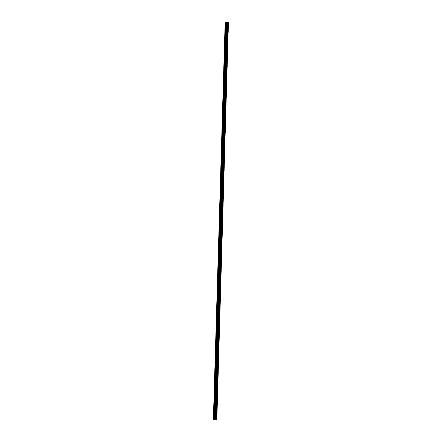 <?xml version="1.0" encoding="UTF-8"?>
<svg xmlns="http://www.w3.org/2000/svg" width="442" height="442" viewBox="0 0 442 442"><rect width="100%" height="100%" fill="white"/><g stroke="black" fill="none" stroke-linecap="round" stroke-linejoin="round"><path stroke-width="0.33" stroke-dasharray="2.21 1.66" d="M228.625 22.691L216.668 419.624L228.442 22.978L228.149 23.1L216.381 419.751L228.122 23.111L216.348 419.762L228.122 23.111L216.282 419.778L228.055 23.133L227.729 23.205L215.961 419.85L227.519 23.233L215.746 419.883L227.519 23.233L215.713 419.883L227.481 23.238L227.039 23.255L215.265 419.9L226.95 23.255L215.177 419.9L226.95 23.255L215.132 419.894L226.906 23.249L226.453 23.222L214.685 419.872L226.381 23.216L214.613 419.867L226.216 23.194L214.442 419.839L226.216 23.194L214.414 419.834L226.182 23.183L225.674 23.056L213.9 419.707L225.647 23.05L213.878 419.701L225.58 23.028L213.806 419.679L225.624 23.045L213.768 419.662L225.337 22.907L213.569 419.557L225.265 22.835L213.492 419.48L225.265 22.835A3.95 1.304 -178.3 0 0 225.249 22.791A3.945 1.304 -178.3 0 0 225.221 22.752A3.945 1.304 -178.3 0 0 225.199 22.708A3.945 1.304 -178.3 0 0 225.166 22.669L213.387 419.303L225.166 22.669A3.945 1.304 1.7 0 1 225.199 22.708A3.945 1.304 1.7 0 1 225.221 22.752A3.945 1.304 1.7 0 1 225.249 22.791A3.95 1.304 1.7 0 1 225.265 22.835L227.481 23.238L228.625 22.691L216.851 419.325M226.746 22.697L227.1 22.652L226.746 22.697M228.542 22.89L216.773 419.535L228.531 22.912M228.508 22.934L216.735 419.585L228.508 22.934M228.177 23.089L216.403 419.74L228.177 23.089M227.083 23.249L215.315 419.9L227.083 23.249M225.249 22.791L213.475 419.441L225.249 22.791M225.221 22.752L213.453 419.397L225.221 22.752M225.199 22.708L213.425 419.359L225.199 22.708M225.166 22.669L213.392 419.314L225.166 22.669"/><path stroke-width="0.66" d="M213.375 419.259L213.398 419.209A5.724 1.89 -178.3 0 1 213.431 419.176A5.724 1.895 -178.3 0 1 213.464 419.143A5.729 1.895 -178.3 0 1 213.497 419.11A5.729 1.895 -178.3 0 1 213.53 419.082A5.735 1.895 -178.3 0 1 213.569 419.049A5.735 1.895 -178.3 0 1 213.608 419.022A5.74 1.895 -178.3 0 1 213.652 418.988A5.746 1.901 -178.3 0 1 213.696 418.961L214.293 418.795L226.061 22.15L214.061 418.85L225.834 22.205L213.889 418.889L225.525 22.282L213.751 418.928L225.503 22.288L213.729 418.939L225.486 22.299L213.713 418.95L225.464 22.31L213.696 418.961L225.464 22.31A5.746 1.901 -178.3 0 0 225.426 22.343L213.652 418.988L225.426 22.343A5.74 1.895 -178.3 0 0 225.381 22.371L213.608 419.022L225.381 22.371A5.735 1.895 -178.3 0 0 225.343 22.404L213.569 419.049L225.343 22.404A5.735 1.895 -178.3 0 0 225.304 22.437L213.53 419.082L225.304 22.437A5.729 1.895 -178.3 0 0 225.265 22.465L213.497 419.11L225.265 22.465A5.729 1.895 -178.3 0 0 225.232 22.498L213.464 419.143L225.232 22.498A5.724 1.895 -178.3 0 0 225.199 22.531L213.431 419.176L225.199 22.531A5.724 1.89 -178.3 0 0 225.171 22.564L213.398 419.209A5.724 1.89 1.7 0 1 213.431 419.176A5.724 1.895 1.7 0 1 213.464 419.143A5.729 1.895 1.7 0 1 213.497 419.11A5.729 1.895 1.7 0 1 213.53 419.082A5.735 1.895 1.7 0 1 213.569 419.049A5.735 1.895 1.7 0 1 213.608 419.022A5.74 1.895 1.7 0 1 213.652 418.988A5.746 1.901 1.7 0 1 213.696 418.961L214.05 418.85L225.823 22.205L214.061 418.85L215.293 418.762A5.746 1.901 -178.3 0 1 215.392 418.773A5.74 1.895 -178.3 0 1 215.492 418.784A5.735 1.895 -178.3 0 1 215.591 418.801A5.735 1.895 -178.3 0 1 215.69 418.812A5.729 1.895 -178.3 0 1 215.784 418.828A5.729 1.895 -178.3 0 1 215.884 418.845A5.724 1.895 -178.3 0 1 215.978 418.856A5.724 1.89 -178.3 0 1 216.077 418.872L216.32 418.95A3.945 1.304 1.7 0 0 216.392 418.988A3.945 1.304 1.7 0 0 216.47 419.022A3.945 1.304 1.7 0 0 216.552 419.055A3.95 1.304 1.7 0 0 216.635 419.093L228.403 22.443L216.635 419.093A3.95 1.304 1.7 0 1 216.552 419.055L228.321 22.409L216.552 419.055A3.945 1.304 1.7 0 1 216.47 419.022L228.243 22.376L216.47 419.022A3.945 1.304 1.7 0 1 216.392 418.988L228.166 22.338L216.392 418.988A3.945 1.304 1.7 0 1 216.32 418.95L227.845 22.227A5.724 1.89 -178.3 0 0 227.752 22.21L215.978 418.856L227.752 22.21A5.724 1.895 -178.3 0 0 227.658 22.194L215.884 418.845L227.658 22.194A5.729 1.895 -178.3 0 0 227.558 22.183L215.784 418.828L227.558 22.183A5.729 1.895 -178.3 0 0 227.459 22.166L215.69 418.812L227.459 22.166A5.735 1.895 -178.3 0 0 227.365 22.15L215.591 418.801L227.365 22.15A5.735 1.895 -178.3 0 0 227.265 22.139L215.492 418.784L227.265 22.139A5.74 1.895 -178.3 0 0 227.166 22.128L215.392 418.773L227.166 22.128A5.746 1.901 -178.3 0 0 227.066 22.111L215.293 418.762L227.066 22.111L215.254 418.756L227.028 22.111L215.215 418.751L226.763 22.1L214.989 418.751L226.536 22.111L214.53 418.767L226.265 22.122L214.492 418.773L226.193 22.128L214.42 418.778L226.127 22.139L214.353 418.784L226.094 22.144L214.32 418.789L226.061 22.15L214.293 418.795L226.304 22.122L226.763 22.1L214.989 418.751L215.293 418.762A5.746 1.901 1.7 0 1 215.392 418.773A5.74 1.895 1.7 0 1 215.492 418.784A5.735 1.895 1.7 0 1 215.591 418.801A5.735 1.895 1.7 0 1 215.69 418.812A5.729 1.895 1.7 0 1 215.784 418.828A5.729 1.895 1.7 0 1 215.884 418.845A5.724 1.895 1.7 0 1 215.978 418.856A5.724 1.89 1.7 0 1 216.077 418.872L228.094 22.304A3.945 1.304 -178.3 0 0 228.166 22.338A3.945 1.304 -178.3 0 0 228.243 22.376A3.945 1.304 -178.3 0 0 228.321 22.409A3.95 1.304 -178.3 0 0 228.403 22.443L216.851 419.336L228.403 22.443A3.95 1.304 1.7 0 1 228.321 22.409A3.945 1.304 1.7 0 1 228.243 22.376A3.945 1.304 1.7 0 1 228.166 22.338A3.945 1.304 1.7 0 1 228.094 22.304L227.845 22.227A5.724 1.89 -178.3 0 0 227.752 22.21A5.724 1.895 -178.3 0 0 227.658 22.194A5.729 1.895 -178.3 0 0 227.558 22.183A5.729 1.895 -178.3 0 0 227.459 22.166A5.735 1.895 -178.3 0 0 227.365 22.15A5.735 1.895 -178.3 0 0 227.265 22.139A5.74 1.895 -178.3 0 0 227.166 22.128A5.746 1.901 -178.3 0 0 227.066 22.111L225.464 22.31A5.746 1.901 -178.3 0 0 225.426 22.343A5.74 1.895 -178.3 0 0 225.381 22.371A5.735 1.895 -178.3 0 0 225.343 22.404A5.735 1.895 -178.3 0 0 225.304 22.437A5.729 1.895 -178.3 0 0 225.265 22.465A5.729 1.895 -178.3 0 0 225.232 22.498A5.724 1.895 -178.3 0 0 225.199 22.531A5.724 1.89 -178.3 0 0 225.171 22.564L213.375 419.259L225.144 22.614M216.403 419.74L215.713 419.883L216.403 419.74M215.315 419.9L213.492 419.48L215.315 419.9"/></g></svg>
